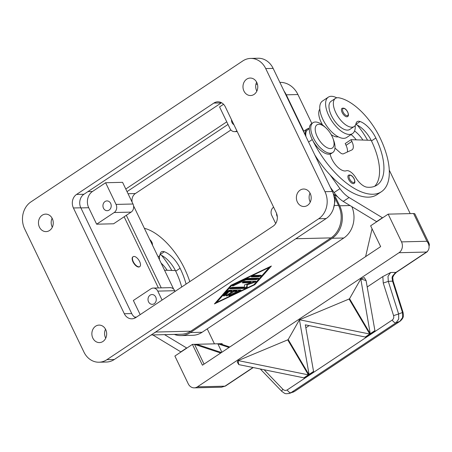 <?xml version="1.0" encoding="UTF-8"?>
<svg xmlns="http://www.w3.org/2000/svg" width="452" height="452" viewBox="0 0 452 452"><rect width="100%" height="100%" fill="white"/><g stroke="black" fill="none" stroke-linecap="round" stroke-linejoin="round"><path stroke-width="0.68" d="M265.719 68.574A19.882 16.82 -91.4 0 0 250.634 58.421A19.882 16.82 -91.4 0 0 242.769 60.952L30.945 201.891A19.882 16.82 -91.4 0 0 24.679 228.949L83.931 352.063A19.882 16.82 -91.4 0 0 99.022 362.216A19.882 16.82 -91.4 0 0 106.887 359.679L318.711 218.745A19.882 16.82 -91.4 0 0 324.971 191.688L265.719 68.574L273.138 68.393A19.882 16.82 -91.4 0 0 258.047 58.24L250.634 58.421M253.013 367.504L224.949 386.177L197.417 386.839A7.95 6.729 88.6 0 1 194.27 387.856A7.95 6.729 88.6 0 1 192.309 387.556A7.95 6.729 88.6 0 1 188.235 383.793L174.884 356.052L192.411 344.384L202.428 365.193L380.652 246.617L370.634 225.808L388.166 214.141L413.586 213.53L426.937 241.272C428.406 243.176 429.123 245.182 429.084 247.278C428.971 249.357 428.129 250.945 426.547 252.046L395.975 272.387A7.95 6.729 -91.4 0 0 394.037 274.336A3.978 1.362 34 0 0 394.692 274.065L396.506 272.228A3.978 1.87 -123.6 0 1 395.975 272.387L390.641 272.516L388.002 276.313L388.302 281.393L383.251 283.025L393.568 315.62C394.048 317.507 393.607 318.982 392.234 320.039L287.206 389.918C285.709 390.771 284.268 390.551 282.879 389.262L264.121 369.759M388.166 214.141L401.517 241.888A7.95 6.729 88.6 0 1 402.167 247.928A7.95 6.729 88.6 0 1 399.014 252.713L426.547 252.046A3.978 1.87 -123.6 0 0 427.083 251.888A3.978 1.87 -123.6 0 1 426.547 252.046M99.022 362.216L106.435 362.035A19.882 16.82 -91.4 0 0 114.299 359.504L326.124 218.57A19.882 16.82 -91.4 0 0 332.384 191.507L273.138 68.393M213.864 103.079A9.938 8.413 88.6 0 1 217.796 101.813A9.938 8.413 88.6 0 1 225.339 106.892L276.245 212.66A9.938 8.413 88.6 0 1 273.11 226.192L135.792 317.558A9.938 8.413 88.6 0 1 131.86 318.824A9.938 8.413 88.6 0 1 124.317 313.744L73.41 207.976A9.938 8.413 88.6 0 1 76.541 194.445L213.864 103.079L221.277 102.898L83.953 194.264A9.938 8.413 -91.4 0 0 80.823 207.796L131.73 313.569A9.938 8.413 -91.4 0 0 135.543 317.716M92.841 338.119A8.746 7.401 -91.4 0 0 99.485 342.588A8.746 7.401 -91.4 0 0 105.7 329.564A8.746 7.401 -91.4 0 0 99.061 325.101A8.746 7.401 -91.4 0 0 92.841 338.119M243.956 91.072A8.746 7.401 -91.4 0 0 250.594 95.536A8.746 7.401 -91.4 0 0 256.809 82.518A8.746 7.401 -91.4 0 0 250.171 78.049A8.746 7.401 -91.4 0 0 243.956 91.072M39.437 227.147A8.746 7.401 -91.4 0 0 46.076 231.61A8.746 7.401 -91.4 0 0 52.291 218.593A8.746 7.401 -91.4 0 0 45.652 214.124A8.746 7.401 -91.4 0 0 39.437 227.147M297.365 202.044A8.746 7.401 -91.4 0 0 304.004 206.513A8.746 7.401 -91.4 0 0 310.219 193.49A8.746 7.401 -91.4 0 0 303.58 189.026A8.746 7.401 -91.4 0 0 297.365 202.044M277.313 216.694A4.893 4.136 88.6 0 1 277.104 216.299A4.893 4.136 88.6 0 1 276.579 213.429M110.672 203.417A4.893 4.136 88.6 0 1 107.197 210.694A4.893 4.136 88.6 0 1 103.485 208.197A4.893 4.136 88.6 0 1 106.96 200.92A4.893 4.136 88.6 0 1 110.672 203.417M233.91 124.701A4.893 4.136 88.6 0 1 232.04 122.667A4.893 4.136 88.6 0 1 231.52 119.729M155.737 297.049A4.893 4.136 88.6 0 1 152.262 304.332A4.893 4.136 88.6 0 1 148.55 301.834A4.893 4.136 88.6 0 1 152.025 294.551A4.893 4.136 88.6 0 1 155.737 297.049M133.973 256.437A5.966 2.802 -123.6 0 1 139.261 260.815A5.966 2.802 -123.6 0 1 139.781 266.601A5.966 2.802 -123.6 0 1 138.979 266.838A5.966 2.802 -123.6 0 1 133.69 262.459A5.966 2.802 -123.6 0 1 133.17 256.674A5.966 2.802 -123.6 0 1 133.973 256.437M139.781 266.601L139.487 266.799A5.966 2.802 -123.6 0 1 138.685 267.03A5.966 2.802 -123.6 0 1 133.402 262.657A5.966 2.802 -123.6 0 1 132.882 256.866L133.17 256.674M186.083 284.093A55.664 26.165 56.4 0 0 180.099 268.262A19.882 9.345 56.4 0 0 164.353 251.758A9.938 4.673 56.4 0 0 161.42 251.866A9.938 4.673 56.4 0 0 160.307 253.679A16.899 7.944 -123.6 0 1 158.403 256.77A16.899 7.944 -123.6 0 1 158.143 256.928L158.403 256.77M159.432 255.764A21.866 10.277 -123.6 0 1 159.324 259.375M333.017 138.566L333.661 140.34A17.894 8.413 -123.6 0 1 332.791 152.51A17.894 8.413 -123.6 0 1 330.389 153.222A17.894 8.413 -123.6 0 1 314.53 140.086A17.894 8.413 -123.6 0 1 312.97 122.718A17.894 8.413 -123.6 0 1 315.372 122.006A17.894 8.413 -123.6 0 1 324.53 126.616L325.92 127.893A13.916 6.543 -123.6 0 1 333.017 138.566A13.916 6.543 -123.6 0 1 330.474 148.584A13.916 6.543 -123.6 0 1 317.219 136.628A13.916 6.543 -123.6 0 1 318.79 124.311A13.916 6.543 -123.6 0 1 325.92 127.893M332.791 152.51L331.333 153.482A17.894 8.413 -123.6 0 1 328.932 154.194A17.894 8.413 -123.6 0 1 313.066 141.058A17.894 8.413 -123.6 0 1 311.507 123.69L312.97 122.718M330.113 154.03A13.916 6.543 56.4 0 0 336.972 166.409A13.916 6.543 56.4 0 0 346.266 170.783A9.938 4.673 -123.6 0 1 355.673 177.546A13.916 6.543 56.4 0 0 367.064 187.184A55.664 26.165 56.4 0 0 377.03 185.077A55.664 26.165 56.4 0 0 375.849 138.018A19.882 9.345 56.4 0 0 360.103 121.515A9.938 4.673 56.4 0 0 357.176 121.622A9.938 4.673 56.4 0 0 356.057 123.436A16.899 7.944 -123.6 0 1 354.159 126.526A16.899 7.944 -123.6 0 1 350.543 127.08A16.899 7.944 -123.6 0 1 336.339 113.746A16.899 7.944 -123.6 0 1 335.44 98.389A16.899 7.944 -123.6 0 1 339.056 97.835A47.025 22.103 -123.6 0 1 380.087 137.916A63.613 29.905 -123.6 0 1 381.437 191.699A63.613 29.905 -123.6 0 1 312.874 140.713M354.159 126.526L349.78 129.441A16.899 7.944 -123.6 0 1 346.159 129.995A16.899 7.944 -123.6 0 1 331.954 116.661A16.899 7.944 -123.6 0 1 331.056 101.304L335.44 98.389M305.959 136.6A14.91 7.006 -123.6 0 1 306.032 132.204A14.91 7.006 -123.6 0 1 307.609 129.865L309.292 128.747M338.226 136.803A16.899 7.944 -123.6 0 1 335.932 136.798A16.899 7.944 -123.6 0 1 331.186 134.623M322.575 124.978A16.899 7.944 -123.6 0 1 319.807 109.113M352.532 133.577L346.69 137.47A21.866 10.277 -123.6 0 1 343.752 138.335A21.866 10.277 -123.6 0 1 324.366 122.283A21.866 10.277 -123.6 0 1 322.462 101.056L328.305 97.169A21.866 10.277 56.4 0 0 330.209 118.39A21.866 10.277 56.4 0 0 349.599 134.447A21.866 10.277 56.4 0 0 352.532 133.577A21.866 10.277 56.4 0 0 355.187 125.52M336.763 97.83A21.866 10.277 56.4 0 0 331.237 96.299A21.866 10.277 56.4 0 0 328.305 97.169M347.554 116.593A4.972 2.333 -123.6 0 1 342.153 112.52A4.972 2.333 -123.6 0 1 342.045 108.322C344.153 107.666 346.051 108.909 347.741 112.056C348.718 114.565 348.656 116.079 347.554 116.593M354.012 183.45A4.972 2.333 -123.6 0 1 348.616 179.376A4.972 2.333 -123.6 0 1 348.509 175.173C350.616 174.517 352.515 175.766 354.204 178.913C355.182 181.422 355.119 182.93 354.012 183.45M224.949 386.177A3.978 1.87 56.4 0 0 225.486 386.019A3.978 1.87 56.4 0 1 224.949 386.177L221.553 387.194L194.27 387.856M392.715 277.313A3.978 0.898 -174.9 0 1 392.715 277.353A3.978 0.898 -174.9 0 1 392.059 277.782L392.602 281.291L402.478 312.501L402.585 317.536L399.907 321.304L294.331 391.551A3.978 1.87 56.4 0 0 294.518 391.46A3.978 1.87 56.4 0 0 294.523 391.455L400.099 321.208A3.978 1.87 -123.6 0 1 400.093 321.214A3.978 1.87 -123.6 0 1 399.907 321.304L396.042 322.79A3.978 1.87 -123.6 0 1 394.184 322.253A3.978 1.87 -123.6 0 1 392.234 320.039M288.851 393.579L291.009 392.675L396.042 322.79L398.721 319.022L398.619 313.987L393.568 315.62M289.557 393.387L294.331 391.551L291.009 392.675A3.978 1.87 -123.6 0 1 289.15 392.138A3.978 1.87 -123.6 0 1 287.206 389.918M392.059 277.782L392.449 276.206L394.037 274.336L392.449 276.206M429.055 246.3L429.4 244.792L429.067 243.396L426.937 241.272L401.517 241.888M393.963 274.873A3.978 0.836 -131.1 0 0 394.008 274.839L392.715 277.353L393.138 281.071L388.302 281.393L398.619 313.987L403.014 312.281C403.337 314.993 404.563 317.304 400.093 321.214A3.978 1.87 -123.6 0 0 400.139 321.186M284.048 91.072A23.854 20.187 88.6 0 1 286.28 94.824L303.789 131.21M334.277 194.558L339.689 205.796A23.854 20.187 88.6 0 1 332.169 238.272L190.467 332.548A23.854 20.187 88.6 0 1 181.032 335.593A23.854 20.187 88.6 0 1 174.319 334.407M151.171 334.966L181.342 334.237A23.854 20.187 -91.4 0 0 190.784 331.197L331.022 237.888A23.854 20.187 -91.4 0 0 338.537 205.417L334.542 197.117M226.746 121.842L125.786 189.015M124.136 216.768L158.392 287.941M161.251 287.873L126.328 215.31M127.035 191.62L228 124.441M133.577 205.886L173.653 289.15M230.91 129.978L135.357 193.552A7.95 6.729 -91.4 0 0 132.142 202.225M311.846 123.464L297.93 94.541A23.854 20.187 -91.4 0 0 279.856 82.354M181.032 335.593L192.682 335.311A23.854 20.187 -91.4 0 0 202.117 332.265L343.819 237.989A23.854 20.187 -91.4 0 0 351.876 206.722M229.735 290.212L240.724 289.947A1.492 0.373 -25.7 0 1 240.972 290.031A1.492 0.373 -25.7 0 1 239.769 291.026L230.447 295.467A1.492 0.373 -25.7 0 1 228.966 295.766A1.492 0.373 -25.7 0 1 230.17 294.772L237.159 291.438L233.831 291.517L228.356 295.162A1.492 0.373 -25.7 0 1 226.215 295.828A1.492 0.373 -25.7 0 1 226.768 295.201L232.243 291.557L228.915 291.636L226.045 294.868A1.492 0.373 -25.7 0 1 224.61 295.749A1.492 0.373 -25.7 0 1 223.469 295.896A1.492 0.373 -25.7 0 1 223.576 295.631L227.401 291.325A1.492 0.373 -25.7 0 1 229.735 290.212M224 295.156A1.492 0.373 154.3 0 0 225.712 294.173L228.582 290.947L231.91 290.862L232.243 291.557M228.915 291.636L228.582 290.947M227.198 294.913A1.492 0.373 154.3 0 0 228.023 294.472L233.498 290.828L236.825 290.743L237.159 291.438L239.436 290.331A1.492 0.373 154.3 0 0 240.091 289.964M233.831 291.517L233.498 290.828M260.934 275.268A1.492 0.373 -25.7 0 1 261.183 275.353A1.492 0.373 -25.7 0 1 260.335 276.161A1.492 0.373 -25.7 0 1 258.742 276.726L251.594 276.901A1.492 0.373 -25.7 0 1 251.352 276.816A1.492 0.373 -25.7 0 1 252.199 276.008A1.492 0.373 -25.7 0 1 253.787 275.443L260.934 275.268M251.9 276.189L258.408 276.031A1.492 0.373 154.3 0 0 260.301 275.285M231.904 285.246L216.604 302.473L253.894 284.709L269.194 267.482L231.904 285.246L231.74 284.907M269.194 267.482L269.03 267.149M216.604 302.473L216.288 301.817M230.983 285.268L271.386 266.025L254.815 284.692L214.412 303.93L230.983 285.268M215.723 302.456L216.435 302.117M254.815 284.692L254.499 284.037M269.177 267.443L269.742 266.81M247.572 278.404L258.386 278.138A1.492 0.373 -25.7 0 1 258.634 278.223A1.492 0.373 -25.7 0 1 257.781 279.037A1.492 0.373 -25.7 0 1 256.194 279.596L245.843 279.85L233.876 285.545A1.492 0.373 -25.7 0 1 232.39 285.845A1.492 0.373 -25.7 0 1 233.594 284.85L246.334 278.782A1.492 0.373 -25.7 0 1 247.572 278.404M245.843 279.85L245.515 279.172M245.56 279.155L255.86 278.907A1.492 0.373 154.3 0 0 257.753 278.155M244.492 287.048L244.487 284.941L251.063 282.675L242.611 282.879A1.492 0.373 -25.7 0 1 242.362 282.794A1.492 0.373 -25.7 0 1 243.216 281.986A1.492 0.373 -25.7 0 1 244.803 281.421L255.708 281.155A1.492 0.373 -25.7 0 1 255.956 281.24A1.492 0.373 -25.7 0 1 254.188 282.466L247.193 284.873L247.199 287.116A1.492 0.373 -25.7 0 1 246.267 287.924A1.492 0.373 -25.7 0 1 244.752 288.444L230.091 288.8A1.492 0.373 -25.7 0 1 229.842 288.715A1.492 0.373 -25.7 0 1 230.689 287.907A1.492 0.373 -25.7 0 1 232.283 287.342L244.492 287.048M230.39 288.093L244.419 287.755A1.492 0.373 154.3 0 0 245.933 287.229A1.492 0.373 154.3 0 0 246.865 286.421L246.86 284.178L253.854 281.771A1.492 0.373 154.3 0 0 255.075 281.172M247.193 284.873L246.86 284.178M242.91 282.167L250.73 281.98L251.063 282.675M427.513 251.233A3.978 1.87 -123.6 0 1 427.083 251.888A3.978 1.87 -123.6 0 0 427.513 251.233M392.217 281.297L393.003 281.087M394.692 274.065A3.978 3.978 0 0 1 394.008 274.839A3.978 0.836 -131.1 0 0 394.037 274.336M429.067 243.396L414.908 213.965A7.95 1.994 154.3 0 0 413.586 213.53M238.114 360.577L287.726 339.853L308.71 375.386L304.219 378.375L303.908 377.844L238.775 364.611L238.114 360.577L308.394 374.855L308.705 375.386L304.219 378.375L303.902 377.844L308.394 374.855M299.473 319.756L369.747 334.034L370.064 334.565L365.572 337.554L365.261 337.022L305.315 324.841L313.671 372.081L309.185 375.07L299.439 319.779L349.08 299.026L370.064 334.565L365.578 337.548L365.261 337.022L369.747 334.034M308.874 374.538L313.36 371.555L313.671 372.081L309.185 375.07L288.201 339.537L299.439 319.779M370.228 333.717L360.798 278.952L366.08 280.596L375.03 331.259L370.538 334.248L370.228 333.717L374.719 330.728L375.03 331.259L370.538 334.248L349.554 298.71L360.741 279.008L364.323 277.618L366.08 280.596M238.085 360.6L237.249 362.029L238.775 364.611M349.08 299.026L349.554 298.71M305.829 327.807L309.123 325.615M287.726 339.853L288.201 339.537M367.182 286.986L382.821 276.579L390.641 272.516M197.417 386.839L399.014 252.713M192.411 344.384L222.068 343.667L222.497 344.565M204.05 364.114L194.529 344.334L220.712 353.029M221.469 352.526L196.648 344.283M229.791 346.989L219.949 343.718M221.904 352.238L217.83 343.769L229.034 347.492M207.231 328.87L214.44 343.853M186.845 348.091L164.528 334.644M365.611 256.623L372.058 228.763M347.328 152.019A9.938 4.673 56.4 0 0 346.034 145.295L345.198 143.561L351.04 139.674L351.876 141.408A9.938 4.673 -123.6 0 1 352.085 149.81A9.938 4.673 -123.6 0 1 351.78 149.985L343.509 153.77A5.966 2.802 -123.6 0 1 339.983 152.499L334.977 148.075M374.685 186.303A55.664 26.165 56.4 0 0 371.471 140.934A19.882 9.345 56.4 0 0 371.165 140.323L351.04 139.674M309.304 128.408A15.905 7.475 56.4 0 0 307.061 129.04A15.905 7.475 56.4 0 0 305.123 134.865M410.196 213.61L389.291 170.172M381.437 191.699L377.053 194.614A63.613 29.905 -123.6 0 1 330.129 174.969L339.96 188.653A19.882 9.345 56.4 0 0 349.068 197.53L382.595 217.847M376.753 221.734L343.226 201.422A19.882 9.345 -123.6 0 1 334.118 192.541L330.372 187.326M376.397 221.746L382.239 217.858M357.329 125.125A47.025 22.103 -123.6 0 1 367.532 140.205M362.916 140.058A19.882 9.345 56.4 0 0 354.577 130.95M330.129 174.969A63.613 29.905 -123.6 0 1 314.716 154.799M356.255 139.843A19.882 9.345 56.4 0 0 351.068 134.549M337.74 196.897A63.613 29.905 -123.6 0 1 333.48 193.981M371.165 140.323A19.882 9.345 56.4 0 0 355.758 124.447M152.799 334.926L180.998 351.978M186.484 348.102L180.642 351.989M164.539 270.217L175.41 270.562A19.882 9.345 56.4 0 0 160.002 254.691M181.704 287.009A55.664 26.165 56.4 0 0 175.715 271.177A19.882 9.345 56.4 0 0 175.41 270.562M161.573 255.369A47.025 22.103 -123.6 0 1 171.777 270.449M167.161 270.302A19.882 9.345 56.4 0 0 161.121 263.109M144.374 228.311A47.025 22.103 -123.6 0 1 184.331 268.16A63.613 29.905 -123.6 0 1 189.795 281.63M175.071 291.421L174.721 290.704A5.966 5.045 -91.4 0 0 170.195 287.658L153.251 288.065A5.966 5.045 -91.4 0 0 150.895 288.828L133.363 300.49L140.171 314.643M162.087 300.06L157.776 291.111A5.966 5.045 -91.4 0 0 153.251 288.065M92.474 191.49L105.621 182.738L116.051 204.417A5.966 5.045 88.6 0 1 114.175 212.53L96.643 224.198L88.716 207.722A11.927 10.091 88.6 0 1 92.474 191.49L87.965 191.597M105.621 182.738L122.565 182.331L132.995 204.005A5.966 5.045 88.6 0 1 131.12 212.124L113.588 223.785L96.643 224.198M236.888 130.888L236.888 130.888A5.966 5.045 -91.4 0 1 234.526 131.645A5.966 5.045 -91.4 0 1 230 128.6L219.57 106.926L223.537 104.288M273.607 207.18L273.607 207.18A5.966 5.045 88.6 0 0 271.725 215.299L275.686 223.525M153.799 333.22A23.854 20.187 -91.4 0 0 155.833 332.039L154.465 332.779M296.987 237.955L296.077 238.735L331.022 237.888M310.038 193.134A8.746 7.401 -91.4 0 0 310.072 201.739A8.746 7.401 -91.4 0 0 310.253 202.095M256.629 82.157A8.746 7.401 -91.4 0 0 256.663 90.762A8.746 7.401 -91.4 0 0 256.843 91.123M105.519 329.209A8.746 7.401 -91.4 0 0 105.553 337.813A8.746 7.401 -91.4 0 0 105.734 338.169M52.11 218.231A8.746 7.401 -91.4 0 0 52.144 226.836A8.746 7.401 -91.4 0 0 52.325 227.198M324.971 191.688L332.384 191.507M318.711 218.745L326.124 218.57M106.887 359.679L114.299 359.504M149.776 239.532A4.175 1.961 -123.6 0 1 151.855 242.261A4.175 1.961 -123.6 0 1 152.414 245.018M347.611 112.017A4.175 1.961 -123.6 0 1 347.136 115.712A4.175 1.961 -123.6 0 1 343.158 112.124A4.175 1.961 -123.6 0 1 343.633 108.429A4.175 1.961 -123.6 0 1 347.611 112.017M354.069 178.868A4.175 1.961 -123.6 0 1 353.6 182.563A4.175 1.961 -123.6 0 1 349.622 178.975A4.175 1.961 -123.6 0 1 350.091 175.28A4.175 1.961 -123.6 0 1 354.069 178.868M281.839 391.392A3.978 0.864 -43.9 0 1 281.805 391.37A3.978 0.864 -43.9 0 1 281.777 390.98A3.978 0.864 -43.9 0 1 282.879 389.262M135.357 193.552L128.052 193.727M297.93 94.541L286.28 94.824M349.967 205.547L339.689 205.796M343.819 237.989L332.169 238.272M202.117 332.265L190.467 332.548M226.045 294.868L225.712 294.173M228.356 295.162L228.023 294.472M230.447 295.467L230.124 294.789M239.769 291.026L239.436 290.331M258.742 276.726L258.408 276.031M251.594 276.901L251.442 276.573M233.876 285.545L233.554 284.873M256.194 279.596L255.86 278.907M230.091 288.8L229.932 288.472M244.752 288.444L244.419 287.755M247.199 287.116L246.865 286.421M254.188 282.466L253.854 281.771M242.611 282.879L242.453 282.551M190.784 331.197L155.833 332.039L154.968 332.446M296.399 238.345L296.077 238.735A23.854 20.187 -91.4 0 0 297.987 237.289M382.821 276.579L383.251 283.025M334.118 192.541L339.96 188.653M343.226 201.422L349.068 197.53M346.034 145.295L351.876 141.408M312.27 139.583L308.575 142.041M375.849 138.018L371.471 140.934M360.103 121.515L355.775 124.396M175.715 271.177L180.099 268.262M160.025 254.64L164.353 251.758M157.776 291.111L174.721 290.704M134.617 317.123L136.51 317.078M114.175 212.53L131.12 212.124M116.051 204.417L132.995 204.005M333.226 193.501A3.978 1 -25.7 0 1 333.299 193.597L333.113 193.207M334.508 205.513L338.537 205.417M80.88 207.914L88.716 207.722M76.541 194.445L83.953 194.264M73.41 207.976L80.823 207.796M124.317 313.744L131.73 313.569M152.629 245.464L151.985 242.3L149.646 239.266M260.279 368.979L281.805 391.37M253.239 367.549L225.486 386.019M393.138 281.071L403.014 312.281M396.506 272.228L427.083 251.888M292.873 392.263L294.518 391.455M281.811 391.364C285.619 394.031 284.76 393.969 289.54 393.387M303.467 131.425L307.061 129.04M234.526 131.645L237.221 131.583M333.503 208.451L335.022 201.004L333.299 193.597M255.911 84.281L257.448 84.241"/></g></svg>
